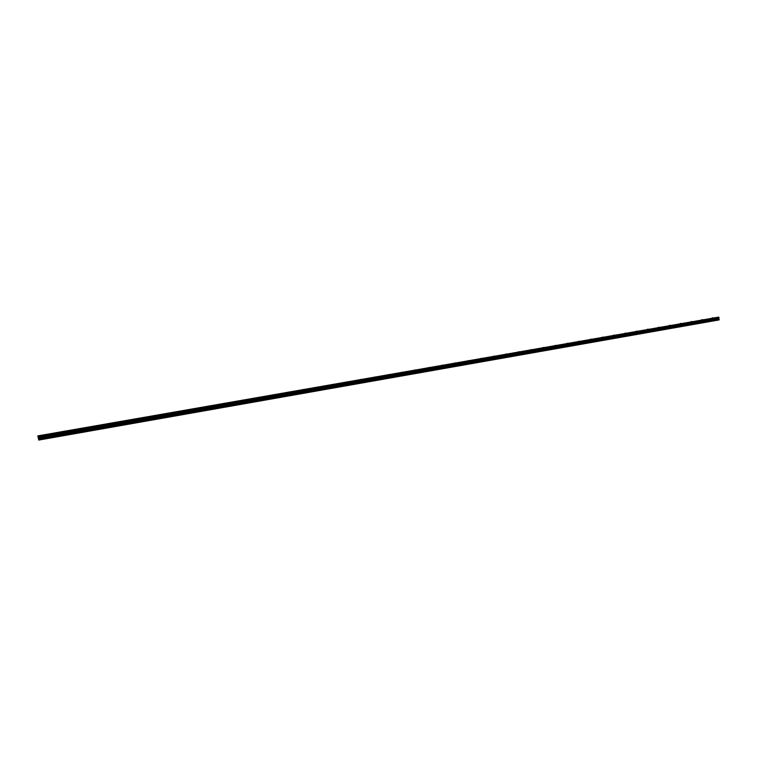 <?xml version="1.0" encoding="UTF-8"?>
<svg xmlns="http://www.w3.org/2000/svg" width="757" height="757" viewBox="0 0 757 757"><rect width="100%" height="100%" fill="white"/><g stroke="black" fill="none" stroke-linecap="round" stroke-linejoin="round"><path stroke-width="1.14" d="M46.716 434.442L47.88 434.509L46.716 434.442M712.176 317.883L713.539 317.912L712.176 317.883M701.635 319.728L702.998 319.757L701.635 319.728M690.999 321.593L692.352 321.621L690.999 321.593M680.259 323.476L681.612 323.504L680.259 323.476M669.415 325.368L670.768 325.406L669.415 325.368M658.476 327.289L659.82 327.327L658.476 327.289M647.424 329.219L648.768 329.257L647.424 329.219M636.268 331.178L637.612 331.216L636.268 331.178M625.008 333.146L626.342 333.194L625.008 333.146M613.634 335.143L614.968 335.181L613.634 335.143M602.156 337.149L603.48 337.196L602.156 337.149M590.564 339.183L591.889 339.231L590.564 339.183M578.85 341.237L580.174 341.275L578.85 341.237M567.031 343.309L568.346 343.347L567.031 343.309M555.089 345.4L556.395 345.447L555.089 345.4M543.024 347.51L544.33 347.558L543.024 347.51M530.846 349.639L532.152 349.696L530.846 349.639M518.536 351.797L519.841 351.844L518.536 351.797M506.111 353.973L507.408 354.03L506.111 353.973M493.555 356.178L494.851 356.225L493.555 356.178M480.875 358.392L482.162 358.449L480.875 358.392M468.053 360.644L469.34 360.692L468.053 360.644M455.108 362.906L456.386 362.963L455.108 362.906M442.031 365.196L443.309 365.252L442.031 365.196M428.812 367.514L430.08 367.571L428.812 367.514M415.451 369.851L416.719 369.918L415.451 369.851M401.958 372.217L403.216 372.274L401.958 372.217M388.313 374.611L389.571 374.668L388.313 374.611M374.526 377.024L375.784 377.081L374.526 377.024M360.587 379.465L361.837 379.522L360.587 379.465M346.507 381.925L347.747 381.992L346.507 381.925M332.266 384.424L333.506 384.49L332.266 384.424M317.874 386.941L319.113 387.007L317.874 386.941M303.32 389.495L304.551 389.562L303.32 389.495M288.606 392.069L289.836 392.135L288.606 392.069M273.731 394.671L274.961 394.747L273.731 394.671M258.695 397.311L259.916 397.378L258.695 397.311M243.489 399.97L244.7 400.046L243.489 399.97M228.103 402.667L229.314 402.733L228.103 402.667M212.547 405.392L213.758 405.459L212.547 405.392M196.82 408.146L198.022 408.222L196.82 408.146M180.904 410.937L182.106 411.004L180.904 410.937M164.808 413.757L166.001 413.824L164.808 413.757M148.523 416.605L149.716 416.681L148.523 416.605M132.049 419.492L133.241 419.567L132.049 419.492M115.386 422.406L116.569 422.482L115.386 422.406M98.524 425.368L99.697 425.434L98.524 425.368M81.463 428.348L82.636 428.424L81.463 428.348M64.194 431.376L65.357 431.452L64.194 431.376M718.999 317.505L38.352 437.395L38.777 440.044L719.055 319.927L38.777 440.063L37.85 435.89L38.285 436.988L718.999 317.505L38.276 436.931M38.352 437.432L719.018 317.826L38.352 437.432M38.172 436.477L718.762 317.145L38.172 436.477M718.961 317.864L38.389 437.801L718.809 318.167L719.112 319.34L38.673 439.325M38.683 439.391L719.112 319.34M719.131 319.388L38.768 439.902L719.15 319.785M37.85 435.89L718.743 317.117M38.181 436.524L718.762 317.145M718.819 318.12L38.38 437.726M38.333 437.262L719.046 317.722M719.036 317.618L38.314 437.139M38.541 438.738L718.838 318.915M718.819 318.867L38.522 438.672M38.389 437.858L718.781 318.233"/></g></svg>
